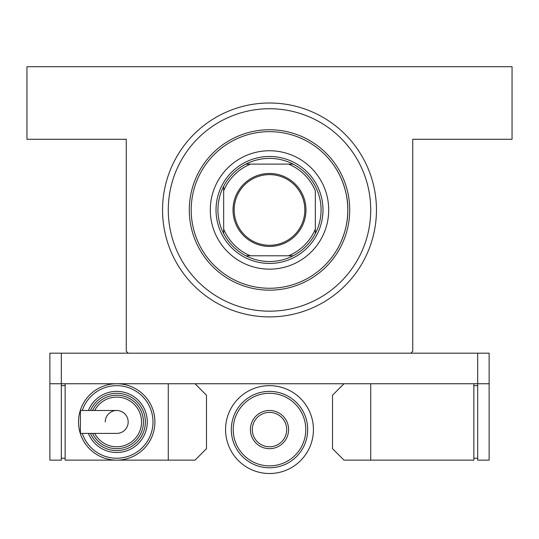 <?xml version="1.0" encoding="UTF-8"?>
<svg xmlns="http://www.w3.org/2000/svg" width="539" height="539" viewBox="0 0 539 539"><rect width="100%" height="100%" fill="white"/><g stroke="black" fill="none" stroke-linecap="round" stroke-linejoin="round"><path stroke-width="0.81" d="M336.801 169.92C336.808 169.697 348.241 188.138 347.803 209.927C348.234 231.858 336.787 250.217 336.801 249.981C336.814 250.19 348.234 231.783 347.803 209.988C348.241 188.098 336.814 169.711 336.801 169.92M269.5 316.905A106.951 106.951 0 0 1 162.549 209.954A106.951 106.951 0 0 1 269.5 103.003A106.951 106.951 0 0 1 376.451 209.954A106.951 106.951 0 0 1 269.5 316.905L269.844 316.905M269.5 311.171A101.224 101.224 0 0 0 370.724 209.954A101.224 101.224 0 0 0 269.5 108.73A101.224 101.224 0 0 0 168.276 209.954A101.224 101.224 0 0 0 269.5 311.171M269.5 103.003L269.156 103.003M255.789 316.022L256.928 316.164M126.261 351.28L126.261 139.284L26.95 139.284L26.95 66.715L512.05 66.715L512.05 139.284L412.739 139.284L412.739 351.28L410.826 353.186L128.174 353.186L126.261 351.28M274.351 103.111L271.548 103.023M271.515 103.016L270.531 103.003M281.499 103.677L281.122 103.636M264.649 316.791L267.452 316.885M267.485 316.885L268.469 316.898M257.501 316.225L257.878 316.272M162.657 205.103L162.569 207.899M162.569 207.939L162.556 208.923M163.223 197.954L163.182 198.332M269.5 173.47A36.477 36.477 0 0 1 305.977 209.954A36.477 36.477 0 0 1 269.5 246.431A36.477 36.477 0 0 1 233.023 209.954A36.477 36.477 0 0 1 269.5 173.47M269.5 245.285A35.331 35.331 0 0 0 304.831 209.954A35.331 35.331 0 0 0 269.5 174.623A35.331 35.331 0 0 0 234.169 209.954A35.331 35.331 0 0 0 269.5 245.285M269.5 158.385A51.569 51.569 0 0 0 245.878 164.112L250.399 164.112L245.878 164.112A51.569 51.569 0 0 0 223.665 233.576L223.665 229.048L223.665 233.576A51.569 51.569 0 0 0 293.122 255.789L288.601 255.789L293.122 255.789A51.569 51.569 0 0 0 315.335 233.576L315.335 190.853A49.655 49.655 0 0 0 288.601 164.112L250.399 164.112A49.655 49.655 0 0 0 223.665 190.853L223.665 229.048A49.655 49.655 0 0 0 250.399 255.789L288.601 255.789A49.655 49.655 0 0 0 315.335 229.048L315.335 233.576A51.569 51.569 0 0 0 293.122 164.112L288.601 164.112L293.122 164.112A51.569 51.569 0 0 0 269.5 158.385M269.5 263.43A53.476 53.476 0 0 1 216.024 209.954A53.476 53.476 0 0 1 269.5 156.478A53.476 53.476 0 0 1 322.976 209.954A53.476 53.476 0 0 1 269.5 263.43M245.878 255.789L250.399 255.789L245.878 255.789M223.665 186.326L223.665 190.853L223.665 186.326M211.45 198.305A59.202 59.202 0 0 0 257.858 267.998A59.202 59.202 0 0 0 327.55 221.596A59.202 59.202 0 0 0 281.142 151.904A59.202 59.202 0 0 0 211.45 198.305M346.274 225.349A78.303 78.303 0 0 0 284.902 133.18A78.303 78.303 0 0 0 192.726 194.552A78.303 78.303 0 0 0 254.098 286.728A78.303 78.303 0 0 0 346.274 225.349M190.853 194.175A80.217 80.217 0 0 1 285.272 131.307A80.217 80.217 0 0 1 348.147 225.726A80.217 80.217 0 0 1 253.728 288.601A80.217 80.217 0 0 1 190.853 194.175M368.743 229.857A101.224 101.224 0 0 0 289.409 110.704A101.224 101.224 0 0 0 170.257 190.045A101.224 101.224 0 0 0 249.591 309.197A101.224 101.224 0 0 0 368.743 229.857M286.276 470.183A43.928 43.928 0 0 0 310.1 412.813A43.928 43.928 0 0 0 252.724 388.983A43.928 43.928 0 0 1 310.1 412.813A43.928 43.928 0 0 1 286.276 470.183A43.928 43.928 0 0 1 228.9 446.359A43.928 43.928 0 0 1 252.724 388.983A43.928 43.928 0 0 1 313.428 429.583M489.129 383.748L489.129 460.138L477.675 460.138L477.675 353.186L489.129 353.186L489.129 383.748L49.871 383.748L49.871 353.186L61.325 353.186L61.325 460.138L49.871 460.138L49.871 383.748M477.675 353.186L61.325 353.186M370.724 383.748L370.724 460.138L473.855 460.138L473.855 383.748M370.724 460.138L343.983 460.138L332.523 448.684L332.523 395.208L343.983 383.748M477.675 458.231L473.855 458.231M477.675 385.654L473.855 385.654M262.938 413.696A17.187 17.187 0 0 0 253.613 436.145A17.187 17.187 0 0 0 276.062 445.47A17.187 17.187 0 0 0 285.387 423.021A17.187 17.187 0 0 0 262.938 413.696M276.79 447.235A19.101 19.101 0 0 1 251.848 436.873A19.101 19.101 0 0 1 262.21 411.931A19.101 19.101 0 0 1 287.152 422.293A19.101 19.101 0 0 1 276.79 447.235M307.695 429.583A38.195 38.195 0 0 1 269.5 467.778A38.195 38.195 0 0 1 231.305 429.583A38.195 38.195 0 0 1 269.5 391.388A38.195 38.195 0 0 1 307.695 429.583A38.195 38.195 0 0 0 269.5 391.388A38.195 38.195 0 0 0 231.305 429.583M128.174 421.943A11.46 11.46 0 0 1 116.714 433.403A11.46 11.46 0 0 0 128.174 421.943A11.46 11.46 0 0 0 116.714 410.482A11.46 11.46 0 0 1 128.174 421.943M105.253 421.943A11.46 11.46 0 0 1 116.714 410.482L80.399 410.482L80.399 433.403L116.714 433.403M154.909 421.943A38.195 38.195 0 0 1 116.714 460.138A38.195 38.195 0 0 1 78.519 421.943A38.195 38.195 0 0 1 116.714 383.748A38.195 38.195 0 0 1 154.909 421.943A38.195 38.195 0 0 0 116.714 383.748A38.195 38.195 0 0 0 78.519 421.943M147.268 421.943A30.555 30.555 0 0 0 88.383 410.482A30.555 30.555 0 0 1 147.268 421.943A30.555 30.555 0 0 1 88.383 433.403M143.448 421.943A26.741 26.741 0 0 0 92.553 410.482A26.741 26.741 0 0 1 143.448 421.943A26.741 26.741 0 0 1 92.553 433.403M195.017 383.748L206.477 395.208L206.477 448.684L195.017 460.138L65.145 460.138L65.145 383.748M168.276 460.138L168.276 383.748M61.325 458.231L65.145 458.231M61.325 385.654L65.145 385.654M233.212 429.583A36.288 36.288 0 0 0 269.5 465.871A36.288 36.288 0 0 0 305.788 429.583A36.288 36.288 0 0 0 269.5 393.295A36.288 36.288 0 0 0 233.212 429.583M82.285 433.403A36.288 36.288 0 0 0 153.002 421.943A36.288 36.288 0 0 0 82.285 410.482M90.458 433.403A28.648 28.648 0 0 0 145.362 421.943A28.648 28.648 0 0 0 90.458 410.482M94.689 433.403A24.828 24.828 0 0 0 141.541 421.943A24.828 24.828 0 0 0 94.689 410.482"/></g></svg>
